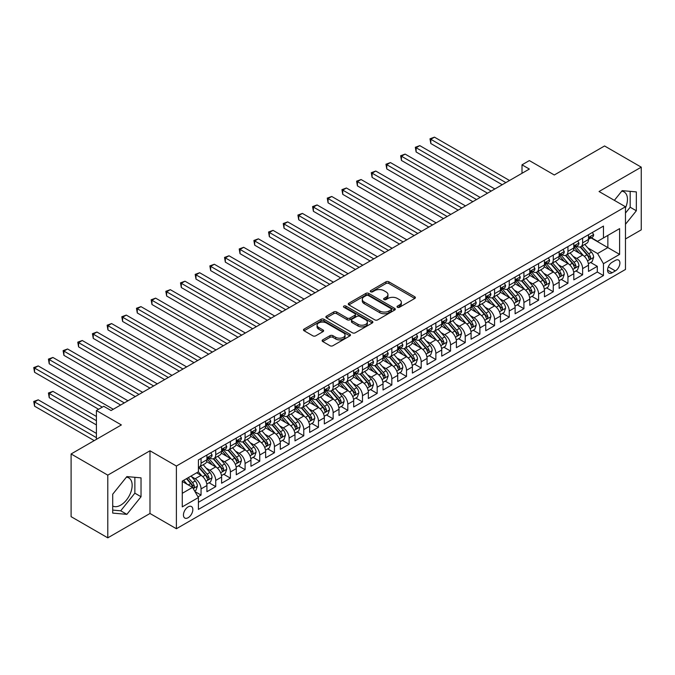 <?xml version="1.0" encoding="UTF-8"?>
<svg xmlns="http://www.w3.org/2000/svg" width="675" height="675" viewBox="0 0 675 675"><rect width="100%" height="100%" fill="white"/><g stroke="black" fill="none" stroke-linecap="round" stroke-linejoin="round"><path stroke-width="1.01" d="M397.457 307.277A1.426 0.827 0 0 0 399.473 307.277L414.779 298.443A2.033 1.173 0 0 0 415.37 297.608A2.033 1.173 0 0 0 414.779 296.772L388.851 281.804A2.033 1.173 0 0 0 385.965 281.804L370.659 290.638A1.426 0.827 0 0 0 370.246 291.22A1.426 0.827 0 0 0 370.659 291.802A1.426 0.827 0 0 0 372.676 291.802L374.659 290.663A6.522 3.763 0 0 1 383.881 290.663L386.041 291.912A6.522 3.763 0 0 1 387.948 294.57A6.522 3.763 0 0 1 386.041 297.236L384.058 298.375A1.426 0.827 0 0 0 383.636 298.957A1.426 0.827 0 0 0 384.058 299.54A1.426 0.827 0 0 0 386.075 299.54L388.058 298.401A6.522 3.763 0 0 1 397.271 298.401L399.431 299.641A6.522 3.763 0 0 1 401.347 302.307A6.522 3.763 0 0 1 399.431 304.965L397.457 306.113A1.426 0.827 0 0 0 397.035 306.695A1.426 0.827 0 0 0 397.457 307.277L397.457 306.113M112.708 505.997A16.192 9.349 120 0 0 120.707 505.136A16.192 9.349 120 0 0 131.279 490.868A16.192 9.349 120 0 0 128.798 477.9A16.192 9.349 120 0 0 126.411 477.166M188.139 517.717A6.64 3.831 120 0 0 192.476 511.869A6.64 3.831 120 0 0 191.455 506.545A6.64 3.831 120 0 0 188.139 506.874A6.64 3.831 120 0 0 183.803 512.73A6.64 3.831 120 0 0 184.815 518.046A6.64 3.831 120 0 0 188.139 517.717M621.709 191.202A16.192 9.349 -60 0 1 624.105 191.936A16.192 9.349 -60 0 1 625.472 207.925M322.726 339.854A2.033 1.173 0 0 0 322.135 340.689A2.033 1.173 0 0 0 322.726 341.516L329.999 345.718A2.033 1.173 0 0 0 332.885 345.718L349.878 335.905A2.033 1.173 0 0 0 350.477 335.078A2.033 1.173 0 0 0 349.878 334.243L323.949 319.275A2.033 1.173 0 0 0 321.072 319.275L304.071 329.088A2.033 1.173 0 0 0 303.48 329.915A2.033 1.173 0 0 0 304.071 330.75L312.863 335.821A2.033 1.173 0 0 0 315.74 335.821L323.013 331.619A2.033 1.173 0 0 0 323.612 330.792A2.033 1.173 0 0 0 323.013 329.957L318.659 327.442A5.451 3.147 0 0 1 317.064 325.215A5.451 3.147 0 0 1 320.423 322.312A5.451 3.147 0 0 1 326.363 322.996L343.432 332.851A5.451 3.147 0 0 1 345.035 335.078A5.451 3.147 0 0 1 341.668 337.981A5.451 3.147 0 0 1 335.728 337.298L332.885 335.661A2.033 1.173 0 0 0 329.999 335.661L322.726 339.854L322.726 341.516M625.472 238.958L641.25 229.854L641.25 167.155L604.564 145.969L554.293 174.985L529.352 160.582L522.011 164.818L529.352 169.054L111.088 410.535L103.756 406.299L96.415 410.535L96.415 439.341M107.789 475.141L107.789 537.84L149.985 513.481L149.985 450.782L107.789 475.141L71.103 453.963L121.365 424.938L96.415 410.535M149.985 450.782L176.394 466.037L625.472 206.761L625.472 269.46L176.394 528.736L176.394 466.037M641.25 167.155L599.054 191.514L625.472 206.761M374.802 319.857A2.033 1.173 0 0 0 377.688 319.857L394.681 310.044A2.033 1.173 0 0 0 395.28 309.209A2.033 1.173 0 0 0 394.681 308.374L368.752 293.406A2.033 1.173 0 0 0 365.875 293.406L348.874 303.218A2.033 1.173 0 0 0 348.275 304.054A2.033 1.173 0 0 0 348.874 304.881L374.802 319.857M344.469 307.581A1.426 0.827 0 0 1 345.921 307.783L372.254 322.988L355.286 332.783A2.033 1.173 0 0 1 352.401 332.783L326.472 317.815L326.472 316.153A2.033 1.173 0 0 0 325.873 316.988A2.033 1.173 0 0 0 326.472 317.815M326.472 316.153L333.745 311.951A2.033 1.173 0 0 1 336.631 311.951L347.144 318.026A2.033 1.173 0 0 0 350.03 318.026L354.848 315.242A2.033 1.173 0 0 0 355.447 314.407A2.033 1.173 0 0 0 354.848 313.58L343.904 307.252A1.426 0.827 0 0 1 343.482 306.669A1.426 0.827 0 0 1 344.368 305.91A1.426 0.827 0 0 1 345.921 306.087L372.279 321.308A2.033 1.173 0 0 1 372.878 322.144A2.033 1.173 0 0 1 372.279 322.971L372.279 321.308M107.789 537.84L71.103 516.662L71.103 453.963M198.011 496.851L201.049 495.096L194.965 491.577M191.498 476.618L195.185 478.744A8.303 4.792 60 0 1 201.049 488.911L206.921 485.519L206.921 491.704L215.73 486.624L209.047 482.768M206.17 468.146L209.857 470.273A8.303 4.792 60 0 1 215.73 480.44L221.602 477.048L221.602 483.233L230.403 478.153L223.729 474.297M220.852 459.667L224.53 461.801A8.303 4.792 60 0 1 230.403 471.968L236.275 468.577L236.275 474.761L245.084 469.682L238.402 465.826M235.524 451.195L239.212 453.322A8.303 4.792 60 0 1 245.084 463.489L250.948 460.105L250.948 466.29L259.757 461.202L253.074 457.346M250.197 442.724L253.884 444.85A8.303 4.792 60 0 1 259.757 455.017L265.629 451.634L265.629 457.819L274.43 452.731L267.756 448.875M264.878 434.253L268.557 436.379A8.303 4.792 60 0 1 274.43 446.546L280.302 443.154L280.302 449.339L289.111 444.26L282.428 440.404M279.551 425.782L283.238 427.908A8.303 4.792 60 0 1 289.111 438.075L294.975 434.683L294.975 440.868L303.784 435.788L297.101 431.933M294.224 417.302L297.911 419.437A8.303 4.792 60 0 1 303.784 429.604L309.656 426.212L309.656 432.397L318.457 427.317L311.782 423.461M308.905 408.831L312.584 410.957A8.303 4.792 60 0 1 318.457 421.124L324.329 417.741L324.329 423.925L333.138 418.837L326.455 414.982M323.578 400.359L327.265 402.486A8.303 4.792 60 0 1 333.138 412.653L339.002 409.269L339.002 415.454L347.811 410.366L341.128 406.51M338.251 391.888L341.938 394.014A8.303 4.792 60 0 1 347.811 404.182L353.683 400.79L353.683 406.974L362.483 401.895L355.809 398.039M352.932 383.417L356.611 385.543A8.303 4.792 60 0 1 362.483 395.71L368.356 392.318L368.356 398.503L377.165 393.424L370.482 389.568M367.605 374.937L371.292 377.072A8.303 4.792 60 0 1 377.165 387.239L383.029 383.847L383.029 390.032L391.837 384.952L385.163 381.097M382.278 366.466L385.965 368.592A8.303 4.792 60 0 1 391.837 378.759L397.71 375.376L397.71 381.561L406.51 376.473L399.836 372.617M396.959 357.995L400.646 360.121A8.303 4.792 60 0 1 406.51 370.288L412.383 366.905L412.383 373.089L421.192 368.002L414.509 364.146M411.632 349.523L415.319 351.65A8.303 4.792 60 0 1 421.192 361.817L427.056 358.425L427.056 364.61L435.864 359.53L429.19 355.674M426.305 341.052L429.992 343.178A8.303 4.792 60 0 1 435.864 353.346L441.737 349.954L441.737 356.138L450.537 351.059L443.863 347.203M440.986 332.573L444.673 334.707A8.303 4.792 60 0 1 450.537 344.874L456.41 341.483L456.41 347.667L465.218 342.588L458.536 338.732M455.659 324.101L459.346 326.227A8.303 4.792 60 0 1 465.218 336.395L471.083 333.011L471.083 339.196L479.891 334.108L473.217 330.252M470.34 315.63L474.019 317.756A8.303 4.792 60 0 1 479.891 327.923L485.764 324.54L485.764 330.725L494.564 325.637L487.89 321.781M485.013 307.159L488.7 309.285A8.303 4.792 60 0 1 494.564 319.452L500.437 316.06L500.437 322.245L509.245 317.166L502.563 313.31M499.686 298.688L503.373 300.814A8.303 4.792 60 0 1 509.245 310.981L515.109 307.589L515.109 313.774L523.918 308.694L517.244 304.838M514.367 290.208L518.046 292.343A8.303 4.792 60 0 1 523.918 302.51L529.791 299.118L529.791 305.302L538.591 300.223L531.917 296.367M529.04 281.737L532.727 283.863A8.303 4.792 60 0 1 538.591 294.03L544.463 290.647L544.463 296.831L553.272 291.743L546.59 287.887M543.712 273.265L547.4 275.392A8.303 4.792 60 0 1 553.272 285.559L559.136 282.175L559.136 288.36L567.945 283.272L561.271 279.416M558.394 264.794L562.072 266.92A8.303 4.792 60 0 1 567.945 277.087L573.817 273.696L573.817 279.88L582.618 274.801L582.618 268.616A8.303 4.792 -120 0 0 576.754 258.449L573.067 256.323M575.944 270.945L582.618 274.801M206.921 485.519A8.303 4.792 -120 0 0 201.049 475.352L196.653 472.812M221.602 477.048A8.303 4.792 -120 0 0 215.73 466.881L206.651 461.641M236.275 468.577A8.303 4.792 -120 0 0 230.403 458.409L221.332 453.17M250.948 460.105A8.303 4.792 -120 0 0 245.084 449.938L236.005 444.698M265.629 451.634A8.303 4.792 -120 0 0 259.757 441.467L250.678 436.219M280.302 443.154A8.303 4.792 -120 0 0 274.43 432.987L265.359 427.748M294.975 434.683A8.303 4.792 -120 0 0 289.111 424.516L280.032 419.276M309.656 426.212A8.303 4.792 -120 0 0 303.784 416.045L294.705 410.805M324.329 417.741A8.303 4.792 -120 0 0 318.457 407.573L309.386 402.334M339.002 409.269A8.303 4.792 -120 0 0 333.138 399.102L324.059 393.863M353.683 400.79A8.303 4.792 -120 0 0 347.811 390.623L338.732 385.383M368.356 392.318A8.303 4.792 -120 0 0 362.483 382.151L353.413 376.912M383.029 383.847A8.303 4.792 -120 0 0 377.165 373.68L368.086 368.44M397.71 375.376A8.303 4.792 -120 0 0 391.837 365.209L382.759 359.969M412.383 366.905A8.303 4.792 -120 0 0 406.51 356.738L397.44 351.498M427.056 358.425A8.303 4.792 -120 0 0 421.192 348.258L412.113 343.018M441.737 349.954A8.303 4.792 -120 0 0 435.864 339.787L426.786 334.547M456.41 341.483A8.303 4.792 -120 0 0 450.537 331.315L441.467 326.076M471.083 333.011A8.303 4.792 -120 0 0 465.218 322.844L456.14 317.604M485.764 324.54A8.303 4.792 -120 0 0 479.891 314.373L470.812 309.133M500.437 316.06A8.303 4.792 -120 0 0 494.564 305.893L485.494 300.653M515.109 307.589A8.303 4.792 -120 0 0 509.245 297.422L500.167 292.182M529.791 299.118A8.303 4.792 -120 0 0 523.918 288.951L514.839 283.711M544.463 290.647A8.303 4.792 -120 0 0 538.591 280.479L529.521 275.24M559.136 282.175A8.303 4.792 -120 0 0 553.272 272.008L544.193 266.768M573.817 273.696A8.303 4.792 -120 0 0 567.945 263.528L558.866 258.289M615.347 260.398L612.115 262.263A6.438 3.713 120 0 0 607.913 267.933A6.438 3.713 120 0 0 608.901 273.088A6.438 3.713 120 0 0 612.115 272.767L615.347 270.903A6.438 3.713 120 0 0 619.549 265.233A6.438 3.713 120 0 0 618.562 260.077A6.438 3.713 120 0 0 615.347 260.398M182.267 493.315L192.544 487.384L198.408 497.551L198.408 509.414L603.458 275.56L603.458 263.697L597.586 253.53L587.739 247.843M198.408 497.551L182.267 506.874L182.267 481.115L198.408 471.8L198.408 459.937L603.458 226.083L603.458 237.946L619.599 228.622L619.599 254.382L603.458 263.697M209.782 458.021L209.857 458.072A8.303 4.792 60 0 0 214.009 458.477L219.881 455.093A8.303 4.792 -120 0 0 221.602 451.288L221.602 446.546M224.454 449.55L224.53 449.601A8.303 4.792 60 0 0 228.682 450.006L234.554 446.622A8.303 4.792 -120 0 0 236.275 442.817L236.275 438.075M239.136 441.079L239.212 441.121A8.303 4.792 60 0 0 243.363 441.534L249.227 438.142A8.303 4.792 -120 0 0 250.948 434.346L250.948 429.604M253.808 432.608L253.884 432.65A8.303 4.792 60 0 0 258.036 433.063L263.908 429.671A8.303 4.792 -120 0 0 265.629 425.874L265.629 421.124M268.481 424.136L268.557 424.178A8.303 4.792 60 0 0 272.708 424.592L278.581 421.2A8.303 4.792 -120 0 0 280.302 417.403L280.302 412.653M283.163 415.657L283.238 415.707A8.303 4.792 60 0 0 287.39 416.112L293.254 412.729A8.303 4.792 -120 0 0 294.975 408.923L294.975 404.182M297.835 407.185L297.911 407.236A8.303 4.792 60 0 0 302.062 407.641L307.935 404.257A8.303 4.792 -120 0 0 309.656 400.452L309.656 395.71M312.508 398.714L312.584 398.756A8.303 4.792 60 0 0 316.735 399.17L322.608 395.778A8.303 4.792 -120 0 0 324.329 391.981L324.329 387.239M327.189 390.243L327.265 390.285A8.303 4.792 60 0 0 331.417 390.698L337.289 387.307A8.303 4.792 -120 0 0 339.002 383.51L339.002 378.759M341.862 381.772L341.938 381.814A8.303 4.792 60 0 0 346.089 382.227L351.962 378.835A8.303 4.792 -120 0 0 353.683 375.038L353.683 370.288M356.535 373.292L356.611 373.343A8.303 4.792 60 0 0 360.762 373.748L366.635 370.364A8.303 4.792 -120 0 0 368.356 366.559L368.356 361.817M371.216 364.821L371.292 364.871A8.303 4.792 60 0 0 375.443 365.276L381.316 361.893A8.303 4.792 -120 0 0 383.029 358.087L383.029 353.346M385.889 356.349L385.965 356.392A8.303 4.792 60 0 0 390.116 356.805L395.989 353.413A8.303 4.792 -120 0 0 397.71 349.616L397.71 344.874M400.562 347.878L400.646 347.92A8.303 4.792 60 0 0 404.789 348.334L410.662 344.942A8.303 4.792 -120 0 0 412.383 341.145L412.383 336.395M415.243 339.407L415.319 339.449A8.303 4.792 60 0 0 419.47 339.863L425.343 336.471A8.303 4.792 -120 0 0 427.056 332.674L427.056 327.923M429.916 330.927L429.992 330.978A8.303 4.792 60 0 0 434.143 331.383L440.016 327.999A8.303 4.792 -120 0 0 441.737 324.194L441.737 319.452M444.589 322.456L444.673 322.507A8.303 4.792 60 0 0 448.816 322.912L454.688 319.528A8.303 4.792 -120 0 0 456.41 315.723L456.41 310.981M459.27 313.985L459.346 314.027A8.303 4.792 60 0 0 463.497 314.44L469.37 311.048A8.303 4.792 -120 0 0 471.083 307.252L471.083 302.51M473.943 305.513L474.019 305.556A8.303 4.792 60 0 0 478.17 305.969L484.042 302.577A8.303 4.792 -120 0 0 485.764 298.78L485.764 294.03M488.616 297.042L488.7 297.084A8.303 4.792 60 0 0 492.851 297.498L498.715 294.106A8.303 4.792 -120 0 0 500.437 290.309L500.437 285.559M503.297 288.562L503.373 288.613A8.303 4.792 60 0 0 507.524 289.018L513.397 285.635A8.303 4.792 -120 0 0 515.109 281.829L515.109 277.087M517.97 280.091L518.046 280.142A8.303 4.792 60 0 0 522.197 280.547L528.069 277.163A8.303 4.792 -120 0 0 529.791 273.358L529.791 268.616M532.642 271.62L532.727 271.662A8.303 4.792 60 0 0 536.878 272.076L542.742 268.684A8.303 4.792 -120 0 0 544.463 264.887L544.463 260.145M547.324 263.149L547.4 263.191A8.303 4.792 60 0 0 551.551 263.604L557.423 260.212A8.303 4.792 -120 0 0 559.136 256.416L559.136 251.665M561.997 254.677L562.072 254.72A8.303 4.792 60 0 0 566.224 255.133L572.096 251.741A8.303 4.792 -120 0 0 573.817 247.944L573.817 243.194M198.408 502.301L597.299 272.008L597.299 266.33L588.49 271.409L588.49 265.224A8.303 4.792 -120 0 0 582.618 255.057L573.548 249.817M576.669 246.198L576.754 246.248A8.303 4.792 -120 0 0 580.905 246.653A8.303 4.792 -120 0 0 582.618 242.857L582.618 238.115M580.905 246.653L586.769 243.27A8.303 4.792 -120 0 0 588.49 239.465L588.49 234.723M201.049 458.409L201.049 463.151A8.303 4.792 60 0 1 199.336 466.957A8.303 4.792 60 0 1 198.408 467.286M199.336 466.957L205.2 463.565A8.303 4.792 -120 0 0 206.921 459.768L206.921 455.017M215.73 449.938L215.73 454.68A8.303 4.792 60 0 1 214.009 458.477M230.403 441.458L230.403 446.209A8.303 4.792 60 0 1 228.682 450.006M245.084 432.987L245.084 437.737A8.303 4.792 60 0 1 243.363 441.534M259.757 424.516L259.757 429.258A8.303 4.792 60 0 1 258.036 433.063M274.43 416.045L274.43 420.787A8.303 4.792 60 0 1 272.708 424.592M289.111 407.573L289.111 412.315A8.303 4.792 60 0 1 287.39 416.112M303.784 399.094L303.784 403.844A8.303 4.792 60 0 1 302.062 407.641M318.457 390.623L318.457 395.373A8.303 4.792 60 0 1 316.735 399.17M333.138 382.151L333.138 386.893A8.303 4.792 60 0 1 331.417 390.698M347.811 373.68L347.811 378.422A8.303 4.792 60 0 1 346.089 382.227M362.483 365.209L362.483 369.951A8.303 4.792 60 0 1 360.762 373.748M377.165 356.729L377.165 361.479A8.303 4.792 60 0 1 375.443 365.276M391.837 348.258L391.837 353.008A8.303 4.792 60 0 1 390.116 356.805M406.51 339.787L406.51 344.528A8.303 4.792 60 0 1 404.789 348.334M421.192 331.315L421.192 336.057A8.303 4.792 60 0 1 419.47 339.863M435.864 322.844L435.864 327.586A8.303 4.792 60 0 1 434.143 331.383M450.537 314.364L450.537 319.115A8.303 4.792 60 0 1 448.816 322.912M465.218 305.893L465.218 310.643A8.303 4.792 60 0 1 463.497 314.44M479.891 297.422L479.891 302.164A8.303 4.792 60 0 1 478.17 305.969M494.564 288.951L494.564 293.692A8.303 4.792 60 0 1 492.851 297.498M509.245 280.479L509.245 285.221A8.303 4.792 60 0 1 507.524 289.018M523.918 272L523.918 276.75A8.303 4.792 60 0 1 522.197 280.547M538.591 263.528L538.591 268.279A8.303 4.792 60 0 1 536.878 272.076M553.272 255.057L553.272 259.799A8.303 4.792 60 0 1 551.551 263.604M567.945 246.586L567.945 251.328A8.303 4.792 60 0 1 566.224 255.133M567.945 277.087L567.945 283.272M553.272 285.559L553.272 291.743M538.591 294.03L538.591 300.223M523.918 302.51L523.918 308.694M509.245 310.981L509.245 317.166M494.564 319.452L494.564 325.637M479.891 327.923L479.891 334.108M465.218 336.395L465.218 342.588M450.537 344.874L450.537 351.059M435.864 353.346L435.864 359.53M421.192 361.817L421.192 368.002M406.51 370.288L406.51 376.473M391.837 378.759L391.837 384.952M377.165 387.239L377.165 393.424M362.483 395.71L362.483 401.895M347.811 404.182L347.811 410.366M333.138 412.653L333.138 418.837M318.457 421.124L318.457 427.317M303.784 429.604L303.784 435.788M289.111 438.075L289.111 444.26M274.43 446.546L274.43 452.731M259.757 455.017L259.757 461.202M245.084 463.489L245.084 469.682M230.403 471.968L230.403 478.153M215.73 480.44L215.73 486.624M201.049 488.911L201.049 495.096M192.544 487.384L182.267 481.452M597.586 253.53L607.863 247.598L607.863 235.398L619.599 228.622M591.055 237.895L619.599 254.382M591.351 237.727L597.586 241.329L603.458 237.946M149.985 513.481L176.394 528.736M522.011 164.818L522.011 173.298M590.617 262.474L597.299 266.33M597.299 272.008L603.458 275.56M625.472 224.294L636.331 210.777L636.331 191.903L622.173 190.637L614.36 200.348M112.708 513.093L126.866 514.358L141.033 496.741L141.033 477.858L126.866 476.592L112.708 494.21L112.708 513.093M625.472 213.064L630.172 207.225L630.172 191.346M630.172 207.225L636.331 210.777M112.708 510.089L120.707 510.798L134.865 493.18L134.865 477.309M134.865 493.18L141.033 496.741M120.707 510.798L126.866 514.358M398.022 307.479L399.431 306.661A6.522 3.763 0 0 0 401.347 304.003L401.347 302.307M387.948 294.57L387.948 296.266A6.522 3.763 0 0 1 386.041 298.924L384.632 299.742M414.754 298.451L388.851 283.5A2.033 1.173 0 0 0 385.965 283.5L371.233 292.005M394.681 308.374L394.681 310.044L368.752 295.102A2.033 1.173 0 0 0 365.875 295.102L348.899 304.898L348.874 303.218M391.078 309.791A1.426 0.827 0 0 0 391.5 309.209A1.426 0.827 0 0 0 391.078 308.627L368.322 295.49A1.426 0.827 0 0 0 366.306 295.49L364.213 296.696A6.522 3.763 0 0 0 362.306 299.354A6.522 3.763 0 0 0 364.213 302.012L379.772 310.998A6.522 3.763 0 0 0 388.994 310.998L391.078 309.791L391.078 311.487A1.426 0.827 0 0 0 391.5 310.905L391.5 309.209M362.306 299.354L362.306 301.05A6.522 3.763 0 0 0 364.213 303.708L364.213 302.012M391.078 311.487L388.994 312.694A6.522 3.763 0 0 1 379.772 312.694L364.213 303.708M326.498 317.832L333.745 313.647L333.745 311.951M355.447 314.407L355.447 316.102A2.033 1.173 0 0 1 354.848 316.938L350.03 319.722A2.033 1.173 0 0 1 347.144 319.722L336.631 313.647A2.033 1.173 0 0 0 333.745 313.647M358.054 324.329A5.451 3.147 0 0 0 363.994 325.004A5.451 3.147 0 0 0 367.36 322.102A5.451 3.147 0 0 0 365.766 319.874L359.75 316.406A2.033 1.173 0 0 0 356.864 316.406L352.046 319.191A2.033 1.173 0 0 0 351.447 320.017A2.033 1.173 0 0 0 352.046 320.853L358.054 324.329L358.054 326.017A5.451 3.147 0 0 0 363.994 326.7A5.451 3.147 0 0 0 367.36 323.798L367.36 322.102M351.447 320.017L351.447 321.713A2.033 1.173 0 0 0 352.046 322.549L352.046 320.853M358.054 326.017L352.046 322.549M345.035 335.078L345.035 336.766A5.451 3.147 0 0 1 341.668 339.677A5.451 3.147 0 0 1 335.728 338.993L332.885 337.348A2.033 1.173 0 0 0 329.999 337.348L322.751 341.533M317.064 325.215L317.064 326.911A5.451 3.147 0 0 0 318.659 329.138L318.659 327.442M322.988 331.636L318.659 329.138M349.852 335.922L323.949 320.971A2.033 1.173 0 0 0 321.072 320.971L304.104 330.767L304.071 329.088M588.364 263.773L592.161 261.579L593.629 257.344A5.501 3.172 -120 0 0 591.486 252.18L584.778 244.418M583.436 255.597L575.775 246.721M579.074 253.015L574.627 247.86A13.179 7.611 -120 0 0 574.222 247.404M430.802 177.407L472.846 201.682L401.448 160.456L401.448 156.22L405.118 154.102L480.187 197.446M580.154 246.957L586.938 254.812A5.501 3.172 60 0 1 588.895 258.601C589.722 259.706 590.313 259.36 590.659 257.58A5.501 3.172 -120 0 0 588.693 253.792L581.993 246.029M580.551 246.831L587.841 255.268A2.801 1.62 60 0 1 588.549 256.365L590.659 257.58M588.895 258.601L589.3 259.251M592.38 232.478L593.629 234.638A5.501 3.172 60 0 1 592.49 237.068L589.697 238.68A5.501 3.172 -120 0 0 590.659 237.414L590.541 236.925M505.87 182.613L430.802 139.278L434.472 137.16L509.532 180.495M588.676 238.942L588.693 238.942A5.501 3.172 -120 0 0 589.697 238.68M589.95 237.001L590.659 237.414C590.313 236.587 589.722 236.925 588.895 238.435A5.501 3.172 60 0 1 588.49 239.212M502.2 184.731L430.802 143.513L430.802 139.278L429.992 138.805L434.472 137.16M430.802 143.513L429.992 138.805M573.691 272.244L577.488 270.059L578.947 265.815A5.501 3.172 -120 0 0 576.813 260.651L570.105 252.889M568.763 264.068L561.094 255.192M564.401 261.487L559.955 256.331A13.179 7.611 -120 0 0 559.541 255.876M416.129 185.878L458.173 210.153L386.775 168.927L386.775 164.692L390.445 162.574L465.505 205.917M565.481 255.428L572.257 263.284A5.501 3.172 60 0 1 574.222 267.072C575.049 268.177 575.632 267.84 575.986 266.051A5.501 3.172 -120 0 0 574.02 262.263L567.312 254.5M565.878 255.302L573.168 263.739A2.801 1.62 60 0 1 573.868 264.836L575.986 266.051M574.222 267.072L574.619 267.722M559.018 280.716L562.807 278.53L564.275 274.295A5.501 3.172 -120 0 0 562.132 269.131L555.432 261.36M554.082 272.54L546.421 263.672M549.72 269.958L545.273 264.811A13.179 7.611 -120 0 0 544.868 264.347M401.448 194.349L443.492 218.624L372.094 177.407L372.094 173.171L375.764 171.045L450.833 214.388M550.8 263.9L557.584 271.755A5.501 3.172 60 0 1 559.541 275.543C560.368 276.649 560.959 276.311 561.305 274.523A5.501 3.172 -120 0 0 559.347 270.734L552.639 262.972M551.205 263.773L558.487 272.211A2.801 1.62 60 0 1 559.195 273.308L561.305 274.523M559.541 275.543L559.946 276.193M544.337 289.187L548.134 287.002L549.602 282.766A5.501 3.172 -120 0 0 547.459 277.602L540.751 269.84M539.409 281.011L531.748 272.143M535.047 278.429L530.601 273.282A13.179 7.611 -120 0 0 530.196 272.818M386.775 202.821L428.819 227.095L357.421 185.878L357.421 181.643L361.091 179.525L436.16 222.86M536.127 272.371L542.911 280.226A5.501 3.172 60 0 1 544.868 284.015C545.695 285.12 546.286 284.782 546.632 283.002A5.501 3.172 -120 0 0 544.666 279.214L537.967 271.443M536.524 272.244L543.814 280.682A2.801 1.62 60 0 1 544.523 281.779L546.632 283.002M544.868 284.015L545.273 284.664M529.664 297.667L533.461 295.473L534.921 291.237A5.501 3.172 -120 0 0 532.786 286.073L526.078 278.311M524.737 289.491L517.067 280.614M520.374 286.9L515.928 281.753A13.179 7.611 -120 0 0 515.514 281.298M372.094 211.292L414.146 235.567L342.748 194.349L342.748 190.114L346.418 187.996L421.478 231.331M521.454 280.851L528.23 288.698A5.501 3.172 60 0 1 530.196 292.486C531.023 293.591 531.605 293.254 531.951 291.473A5.501 3.172 -120 0 0 529.993 287.685L523.285 279.923M521.851 280.716L529.141 289.153A2.801 1.62 60 0 1 529.841 290.25L531.951 291.473M530.196 292.486L530.592 293.144M577.707 240.95L578.947 243.11A5.501 3.172 60 0 1 577.808 245.548L575.024 247.151A5.501 3.172 -120 0 0 575.986 245.886L575.868 245.396M491.189 191.084L416.129 147.749L419.791 145.631L494.859 188.966M573.995 247.413L574.02 247.413A5.501 3.172 -120 0 0 575.024 247.151M575.269 245.481L575.986 245.886C575.64 245.059 575.049 245.396 574.222 246.907A5.501 3.172 60 0 1 573.817 247.683M487.519 193.202L416.129 151.985L416.129 147.749L415.319 147.285L419.791 145.631M416.129 151.985L415.319 147.285M563.026 249.421L564.275 251.581A5.501 3.172 60 0 1 563.136 254.019L560.351 255.631A5.501 3.172 -120 0 0 561.305 254.357L561.187 253.876M476.516 199.564L400.646 155.756L405.118 154.102M559.322 255.884L559.347 255.884A5.501 3.172 -120 0 0 560.351 255.631M560.596 253.952L561.305 254.357C560.959 253.53 560.377 253.868 559.541 255.378A5.501 3.172 60 0 1 559.136 256.163M401.448 160.456L400.646 155.756M548.353 257.901L549.602 260.061A5.501 3.172 60 0 1 548.463 262.491L545.67 264.102A5.501 3.172 -120 0 0 546.632 262.837L546.514 262.347M461.843 208.035L385.965 164.227L390.445 162.574M544.649 264.355L544.666 264.355A5.501 3.172 -120 0 0 545.67 264.102M545.923 262.423L546.632 262.837C546.286 262.001 545.695 262.347 544.868 263.849A5.501 3.172 60 0 1 544.463 264.634M386.775 168.927L385.965 164.227M533.68 266.372L534.921 268.532A5.501 3.172 60 0 1 533.782 270.962L530.997 272.573A5.501 3.172 -120 0 0 531.951 271.308L531.841 270.818M447.162 216.506L371.292 172.699L375.764 171.045M529.968 272.827L529.993 272.827A5.501 3.172 -120 0 0 530.997 272.573M531.242 270.894L531.951 271.308C531.605 270.481 531.023 270.818 530.196 272.32A5.501 3.172 60 0 1 529.791 273.105M372.094 177.407L371.292 172.699M514.991 306.138L518.78 303.944L520.248 299.708A5.501 3.172 -120 0 0 518.105 294.545L511.405 286.782M510.055 297.962L502.394 289.086M505.693 295.38L501.247 290.225A13.179 7.611 -120 0 0 500.842 289.769M357.421 219.772L399.465 244.046L328.067 202.821L328.067 198.585L331.737 196.467L406.806 239.811M506.773 289.322L513.557 297.169A5.501 3.172 60 0 1 515.514 300.966C516.341 302.071 516.932 301.725 517.278 299.945A5.501 3.172 -120 0 0 515.32 296.156L508.612 288.394M507.17 289.195L514.46 297.633A2.801 1.62 60 0 1 515.168 298.73L517.278 299.945M515.514 300.966L515.919 301.615M518.999 274.843L520.248 277.003A5.501 3.172 60 0 1 519.109 279.433L516.324 281.045A5.501 3.172 -120 0 0 517.278 279.779L517.16 279.29M432.489 224.977L356.611 181.17L361.091 179.525M515.295 281.306L515.32 281.306A5.501 3.172 -120 0 0 516.324 281.045M516.569 279.366L517.278 279.779C516.932 278.952 516.35 279.29 515.514 280.8A5.501 3.172 60 0 1 515.109 281.576M357.421 185.878L356.611 181.17M500.31 314.609L504.107 312.424L505.575 308.18A5.501 3.172 -120 0 0 503.432 303.016L496.724 295.253M495.382 306.433L487.721 297.557M491.02 303.851L486.574 298.696A13.179 7.611 -120 0 0 486.169 298.24M342.748 228.243L384.792 252.517L313.394 211.292L313.394 207.056L317.064 204.938L392.133 248.282M492.1 297.793L498.884 305.648A5.501 3.172 60 0 1 500.842 309.437C501.668 310.542 502.259 310.205 502.605 308.416A5.501 3.172 -120 0 0 500.639 304.627L493.94 296.865M492.497 297.667L499.787 306.104A2.801 1.62 60 0 1 500.496 307.201L502.605 308.416M500.842 309.437L501.247 310.087M504.326 283.314L505.575 285.474A5.501 3.172 60 0 1 504.436 287.913L501.643 289.516A5.501 3.172 -120 0 0 502.605 288.25L502.487 287.761M417.817 233.449L341.938 189.65L346.418 187.996M500.622 289.777L500.639 289.777A5.501 3.172 -120 0 0 501.643 289.516M501.896 287.845L502.605 288.25C502.259 287.423 501.668 287.761 500.842 289.271A5.501 3.172 60 0 1 500.437 290.048M342.748 194.349L341.938 189.65M485.637 323.08L489.434 320.895L490.894 316.659A5.501 3.172 -120 0 0 488.759 311.496L482.051 303.725M480.71 314.904L473.04 306.037M476.347 312.323L471.901 307.176A13.179 7.611 -120 0 0 471.487 306.712M328.067 236.714L370.119 260.989L298.721 219.772L298.721 215.536L302.392 213.41L377.452 256.753M477.428 306.264L484.203 314.12A5.501 3.172 60 0 1 486.169 317.908C486.996 319.013 487.578 318.676 487.924 316.887A5.501 3.172 -120 0 0 485.966 313.099L479.258 305.336M477.824 306.138L485.114 314.575A2.801 1.62 60 0 1 485.814 315.672L487.924 316.887M486.169 317.908L486.565 318.558M489.653 291.786L490.894 293.946A5.501 3.172 60 0 1 489.755 296.384L486.97 297.996A5.501 3.172 -120 0 0 487.924 296.722L487.814 296.241M403.135 241.928L327.265 198.121L331.737 196.467M485.941 298.249L485.966 298.249A5.501 3.172 -120 0 0 486.97 297.996M487.215 296.317L487.924 296.722C487.578 295.895 486.996 296.232 486.169 297.743A5.501 3.172 60 0 1 485.764 298.527M328.067 202.821L327.265 198.121M470.964 331.552L474.753 329.366L476.221 325.131A5.501 3.172 -120 0 0 474.078 319.967L467.378 312.204M466.028 323.376L458.367 314.508M461.666 320.794L457.22 315.647A13.179 7.611 -120 0 0 456.815 315.183M313.394 245.185L355.438 269.46L284.04 228.243L284.04 224.007L287.71 221.889L362.779 265.224M462.746 314.736L469.53 322.591A5.501 3.172 60 0 1 471.487 326.379C472.314 327.485 472.905 327.147 473.251 325.367A5.501 3.172 -120 0 0 471.293 321.578L464.586 313.808M463.143 314.609L470.433 323.047A2.801 1.62 60 0 1 471.142 324.143L473.251 325.367M471.487 326.379L471.892 327.029M474.972 300.257L476.221 302.425A5.501 3.172 60 0 1 475.082 304.855L472.298 306.467A5.501 3.172 -120 0 0 473.251 305.201L473.133 304.712M388.462 250.4L312.584 206.592L317.064 204.938M471.268 306.72L471.293 306.72A5.501 3.172 -120 0 0 472.298 306.467M472.542 304.788L473.251 305.201C472.905 304.366 472.323 304.712 471.487 306.214A5.501 3.172 60 0 1 471.083 306.998M313.394 211.292L312.584 206.592M456.283 340.031L460.08 337.837L461.548 333.602A5.501 3.172 -120 0 0 459.405 328.438L452.697 320.676M451.356 331.855L443.694 322.979M446.993 329.265L442.547 324.118A13.179 7.611 -120 0 0 442.133 323.663M298.721 253.657L340.765 277.931L269.367 236.714L269.367 232.478L273.038 230.361L348.106 273.696M448.073 323.215L454.857 331.062A5.501 3.172 60 0 1 456.815 334.851C457.642 335.956 458.232 335.618 458.578 333.838A5.501 3.172 -120 0 0 456.612 330.05L449.913 322.287M448.47 323.08L455.76 331.518A2.801 1.62 60 0 1 456.469 332.615L458.578 333.838M456.815 334.851L457.211 335.509M460.299 308.737L461.548 310.897A5.501 3.172 60 0 1 460.409 313.327L457.616 314.938A5.501 3.172 -120 0 0 458.578 313.673L458.46 313.183M373.79 258.871L297.911 215.063L302.392 213.41M456.595 315.191L456.612 315.191A5.501 3.172 -120 0 0 457.616 314.938M457.869 313.259L458.578 313.673C458.232 312.846 457.642 313.183 456.815 314.685A5.501 3.172 60 0 1 456.41 315.47M298.721 219.772L297.911 215.063M441.61 348.502L445.407 346.309L446.867 342.073A5.501 3.172 -120 0 0 444.732 336.909L438.024 329.147M436.683 340.327L429.013 331.45M432.321 337.745L427.874 332.589A13.179 7.611 -120 0 0 427.461 332.134M284.04 262.136L326.093 286.411L254.694 245.185L254.694 240.95L258.365 238.832L333.425 282.175M433.401 331.687L440.176 339.533A5.501 3.172 60 0 1 442.142 343.33C442.969 344.436 443.551 344.09 443.897 342.309A5.501 3.172 -120 0 0 441.939 338.521L435.232 330.758M433.797 331.56L441.079 339.998A2.801 1.62 60 0 1 441.788 341.094L443.897 342.309M442.142 343.33L442.538 343.98M445.627 317.208L446.867 319.368A5.501 3.172 60 0 1 445.728 321.798L442.943 323.409A5.501 3.172 -120 0 0 443.897 322.144L443.787 321.654M359.108 267.342L283.238 223.535L287.71 221.889M441.914 323.671L441.939 323.671A5.501 3.172 -120 0 0 442.943 323.409M443.188 321.73L443.897 322.144C443.551 321.317 442.969 321.654 442.142 323.165A5.501 3.172 60 0 1 441.737 323.941M284.04 228.243L283.238 223.535M426.938 356.974L430.726 354.788L432.194 350.544A5.501 3.172 -120 0 0 430.051 345.381L423.343 337.618M422.002 348.798L414.34 339.922M417.639 346.216L413.193 341.061A13.179 7.611 -120 0 0 412.788 340.605M269.367 270.608L311.411 294.882L240.013 253.657L240.013 249.421L243.683 247.303L318.752 290.647M418.719 340.158L425.503 348.013A5.501 3.172 60 0 1 427.461 351.802C428.288 352.907 428.878 352.569 429.224 350.781A5.501 3.172 -120 0 0 427.267 346.992L420.559 339.23M419.116 340.031L426.406 348.469A2.801 1.62 60 0 1 427.115 349.566L429.224 350.781M427.461 351.802L427.866 352.451M430.945 325.679L432.194 327.839A5.501 3.172 60 0 1 431.055 330.277L428.271 331.881A5.501 3.172 -120 0 0 429.224 330.615L429.106 330.126M344.436 275.813L268.557 232.014L273.038 230.361M427.241 332.142L427.267 332.142A5.501 3.172 -120 0 0 428.271 331.881M428.515 330.21L429.224 330.615C428.878 329.788 428.296 330.126 427.461 331.636A5.501 3.172 60 0 1 427.056 332.412M269.367 236.714L268.557 232.014M412.256 365.445L416.053 363.26L417.521 359.024A5.501 3.172 -120 0 0 415.378 353.86L408.67 346.089M407.329 357.269L399.668 348.401M402.967 354.687L398.52 349.54A13.179 7.611 -120 0 0 398.107 349.076M254.694 279.079L296.738 303.353L225.34 262.136L225.34 257.901L229.011 255.774L304.079 299.118M404.047 348.629L410.83 356.484A5.501 3.172 60 0 1 412.788 360.273C413.615 361.378 414.205 361.041 414.551 359.252A5.501 3.172 -120 0 0 412.585 355.463L405.886 347.701M404.443 348.502L411.733 356.94A2.801 1.62 60 0 1 412.433 358.037L414.551 359.252M412.788 360.273L413.184 360.923M416.273 334.15L417.521 336.31A5.501 3.172 60 0 1 416.382 338.749L413.589 340.36A5.501 3.172 -120 0 0 414.551 339.086L414.433 338.605M329.754 284.293L253.884 240.486L258.365 238.832M412.568 340.613L412.585 340.613A5.501 3.172 -120 0 0 413.589 340.36M413.843 338.681L414.551 339.086C414.205 338.259 413.615 338.597 412.788 340.107A5.501 3.172 60 0 1 412.383 340.892M254.694 245.185L253.884 240.486M397.583 373.916L401.372 371.731L402.84 367.495A5.501 3.172 -120 0 0 400.705 362.332L393.998 354.569M392.656 365.74L384.986 356.873M388.294 363.158L383.847 358.012A13.179 7.611 -120 0 0 383.434 357.548M240.013 287.55L282.066 311.825L210.668 270.608L210.668 266.372L214.338 264.254L289.398 307.589M389.365 357.1L396.149 364.956A5.501 3.172 60 0 1 398.115 368.744C398.942 369.849 399.524 369.512 399.87 367.732A5.501 3.172 -120 0 0 397.913 363.943L391.205 356.172M389.77 356.974L397.052 365.411A2.801 1.62 60 0 1 397.761 366.508L399.87 367.732M398.115 368.744L398.512 369.394M382.911 382.396L386.699 380.202L388.167 375.967A5.501 3.172 -120 0 0 386.024 370.803L379.316 363.04M377.975 374.22L370.313 365.344M373.613 371.63L369.166 366.483A13.179 7.611 -120 0 0 368.761 366.027M225.34 296.021L267.384 320.296L195.986 279.079L195.986 274.843L199.657 272.725L274.725 316.06M374.692 365.58L381.476 373.427A5.501 3.172 60 0 1 383.434 377.215C384.261 378.321 384.851 377.983 385.197 376.203A5.501 3.172 -120 0 0 383.24 372.414L376.532 364.652M375.089 365.445L382.379 373.882A2.801 1.62 60 0 1 383.088 374.979L385.197 376.203M383.434 377.215L383.839 377.873M368.229 390.867L372.026 388.673L373.494 384.438A5.501 3.172 -120 0 0 371.351 379.274L364.643 371.512M363.302 382.691L355.641 373.815M358.94 380.109L354.493 374.954A13.179 7.611 -120 0 0 354.08 374.498M210.668 304.501L252.712 328.776L181.313 287.55L181.313 283.314L184.984 281.197L260.052 324.54M360.02 374.051L366.803 381.898A5.501 3.172 60 0 1 368.761 385.695C369.588 386.8 370.178 386.454 370.524 384.674A5.501 3.172 -120 0 0 368.558 380.886L361.859 373.123M360.416 373.925L367.706 382.362A2.801 1.62 60 0 1 368.407 383.459L370.524 384.674M368.761 385.695L369.157 386.345M353.557 399.338L357.345 397.153L358.813 392.909A5.501 3.172 -120 0 0 356.67 387.745L349.971 379.983M348.629 391.163L340.959 382.286M344.267 388.581L339.82 383.425A13.179 7.611 -120 0 0 339.407 382.97M195.986 312.972L238.039 337.247L166.641 296.021L166.641 291.786L170.311 289.668L245.371 333.011M345.338 382.523L352.122 390.378A5.501 3.172 60 0 1 354.088 394.166C354.915 395.272 355.497 394.934 355.843 393.145A5.501 3.172 -120 0 0 353.886 389.357L347.178 381.594M345.743 382.396L353.025 390.833A2.801 1.62 60 0 1 353.734 391.93L355.843 393.145M354.088 394.166L354.485 394.816M338.884 407.81L342.672 405.624L344.14 401.389A5.501 3.172 -120 0 0 341.997 396.225L335.289 388.454M333.948 399.634L326.287 390.766M329.586 397.052L325.139 391.905A13.179 7.611 -120 0 0 324.734 391.441M181.313 321.443L223.358 345.718L151.959 304.501L151.959 300.265L155.63 298.139L230.698 341.483M330.666 390.994L337.449 398.849A5.501 3.172 60 0 1 339.407 402.637C340.234 403.743 340.824 403.405 341.17 401.617A5.501 3.172 -120 0 0 339.213 397.828L332.505 390.066M331.062 390.867L338.352 399.305A2.801 1.62 60 0 1 339.061 400.402L341.17 401.617M339.407 402.637L339.812 403.287M324.202 416.281L327.999 414.096L329.468 409.86A5.501 3.172 -120 0 0 327.324 404.696L320.617 396.934M319.275 408.105L311.614 399.237M314.913 405.523L310.466 400.376A13.179 7.611 -120 0 0 310.053 399.912M166.641 329.915L208.685 354.189L137.287 312.972L137.287 308.737L140.957 306.619L216.025 349.954M315.993 399.465L322.777 407.32A5.501 3.172 60 0 1 324.734 411.109C325.561 412.214 326.152 411.877 326.498 410.096A5.501 3.172 -120 0 0 324.532 406.308L317.832 398.537M316.389 399.338L323.679 407.776A2.801 1.62 60 0 1 324.38 408.873L326.498 410.096M324.734 411.109L325.131 411.758M309.53 424.761L313.318 422.567L314.786 418.331A5.501 3.172 -120 0 0 312.643 413.168L305.944 405.405M304.602 416.585L296.933 407.708M300.24 413.994L295.785 408.848A13.179 7.611 -120 0 0 295.38 408.392M151.959 338.386L194.012 362.661L122.614 321.443L122.614 317.208L126.284 315.09L201.344 358.425M301.312 407.945L308.095 415.792A5.501 3.172 60 0 1 310.061 419.58C310.888 420.685 311.47 420.348 311.816 418.567A5.501 3.172 -120 0 0 309.859 414.779L303.151 407.017M301.717 407.81L308.998 416.247A2.801 1.62 60 0 1 309.707 417.344L311.816 418.567M310.061 419.58L310.458 420.238M294.857 433.232L298.645 431.038L300.113 426.802A5.501 3.172 -120 0 0 297.97 421.639L291.262 413.876M289.921 425.056L282.26 416.18M285.559 422.474L281.112 417.319A13.179 7.611 -120 0 0 280.707 416.863M137.287 346.866L179.331 371.14L107.933 329.915L107.933 325.679L111.603 323.561L186.671 366.905M286.639 416.416L293.423 424.263A5.501 3.172 60 0 1 295.38 428.06C296.207 429.165 296.798 428.819 297.143 427.039A5.501 3.172 -120 0 0 295.186 423.25L288.478 415.488M287.035 416.289L294.325 424.727A2.801 1.62 60 0 1 295.034 425.824L297.143 427.039M295.38 428.06L295.785 428.709M280.176 441.703L283.973 439.518L285.441 435.274A5.501 3.172 -120 0 0 283.298 430.11L276.59 422.348M275.248 433.527L267.587 424.651M270.886 430.945L266.439 425.79A13.179 7.611 -120 0 0 266.026 425.334M122.614 355.337L164.658 379.612L93.26 338.386L93.26 334.15L96.93 332.032L171.998 375.376M271.966 424.887L278.75 432.743A5.501 3.172 60 0 1 280.707 436.531C281.534 437.636 282.125 437.299 282.471 435.51A5.501 3.172 -120 0 0 280.505 431.722L273.805 423.959M272.363 424.761L279.652 433.198A2.801 1.62 60 0 1 280.353 434.295L282.471 435.51M280.707 436.531L281.104 437.181M265.503 450.174L269.291 447.989L270.759 443.753A5.501 3.172 -120 0 0 268.616 438.59L261.917 430.819M260.575 441.998L252.906 433.131M256.213 439.417L251.758 434.27A13.179 7.611 -120 0 0 251.353 433.806M107.933 363.808L149.985 388.083L78.587 346.866L78.587 342.622L82.257 340.504L157.317 383.847M257.285 433.358L264.068 441.214A5.501 3.172 60 0 1 266.034 445.002C266.861 446.108 267.443 445.77 267.789 443.981A5.501 3.172 -120 0 0 265.832 440.193L259.124 432.43M257.69 433.232L264.971 441.669A2.801 1.62 60 0 1 265.68 442.766L267.789 443.981M266.034 445.002L266.431 445.652M250.83 458.646L254.618 456.46L256.087 452.225A5.501 3.172 -120 0 0 253.943 447.061L247.236 439.298M245.894 450.47L238.233 441.602M241.532 447.888L237.085 442.741A13.179 7.611 -120 0 0 236.68 442.277M93.26 372.279L135.304 396.554L63.906 355.337L63.906 351.101L67.576 348.983L142.644 392.318M242.612 441.83L249.396 449.685A5.501 3.172 60 0 1 251.353 453.473C252.18 454.579 252.771 454.241 253.117 452.461A5.501 3.172 -120 0 0 251.159 448.673L244.451 440.902M243.008 441.703L250.298 450.141A2.801 1.62 60 0 1 251.007 451.237L253.117 452.461M251.353 453.473L251.758 454.123M236.149 467.125L239.946 464.932L241.414 460.696A5.501 3.172 -120 0 0 239.271 455.532L232.563 447.77M231.221 458.949L223.56 450.073M226.859 456.359L222.413 451.212A13.179 7.611 -120 0 0 221.999 450.757M78.587 380.751L120.631 405.025L49.233 363.808L49.233 359.573L52.903 357.455L127.972 400.79M227.939 450.309L234.723 458.156A5.501 3.172 60 0 1 236.68 461.945C237.507 463.05 238.098 462.712 238.444 460.932A5.501 3.172 -120 0 0 236.478 457.144L229.778 449.381M228.336 450.174L235.626 458.612A2.801 1.62 60 0 1 236.326 459.709L238.444 460.932M236.68 461.945L237.077 462.603M221.476 475.597L225.264 473.403L226.733 469.167A5.501 3.172 -120 0 0 224.589 464.003L217.89 456.241M216.54 467.421L208.879 458.544M212.186 464.839L207.731 459.683A13.179 7.611 -120 0 0 207.326 459.228M63.906 389.23L98.617 409.269L34.56 372.279L34.56 368.044L38.222 365.926L113.29 409.269M213.258 458.781L220.042 466.627A5.501 3.172 60 0 1 222.007 470.424C222.834 471.53 223.417 471.184 223.762 469.403A5.501 3.172 -120 0 0 221.805 465.615L215.097 457.852M213.663 458.654L220.944 467.092A2.801 1.62 60 0 1 221.653 468.188L223.762 469.403M222.007 470.424L222.404 471.074M206.803 484.068L210.592 481.882L212.06 477.638A5.501 3.172 -120 0 0 209.917 472.475L203.209 464.712M201.867 475.892L198.357 471.825M197.505 473.31L196.94 472.643M96.415 416.467L52.903 391.348L49.233 393.466L49.233 397.702L96.415 424.938M198.585 467.252L205.369 475.107A5.501 3.172 60 0 1 207.326 478.896C208.153 480.001 208.744 479.663 209.09 477.875A5.501 3.172 -120 0 0 207.132 474.086L200.424 466.324M198.982 467.125L206.272 475.563A2.801 1.62 60 0 1 206.98 476.66L209.09 477.875M207.326 478.896L207.731 479.545M49.233 397.702L48.423 393.002L96.415 420.702M48.423 393.002L52.903 391.348M194.67 491.071L195.919 490.354L197.387 486.118A5.501 3.172 -120 0 0 195.244 480.954L191.017 476.061M187.076 484.237L183.684 480.296M182.832 481.781L182.267 481.132M96.415 433.417L38.222 399.819L34.56 401.937L34.56 406.173L94.213 440.615M186.469 478.693L190.696 483.578A5.501 3.172 60 0 1 192.653 487.367C193.48 488.472 194.062 488.135 194.417 486.346A5.501 3.172 -120 0 0 192.451 482.557L188.232 477.672M186.806 478.491L191.599 484.034A2.801 1.62 60 0 1 192.299 485.131L194.417 486.346M192.653 487.367L193.05 488.017M34.56 406.173L33.75 401.473L96.415 437.653M33.75 401.473L38.222 399.819M401.6 342.622L402.84 344.79A5.501 3.172 60 0 1 401.701 347.22L398.917 348.832A5.501 3.172 -120 0 0 399.87 347.566L399.76 347.077M315.082 292.764L239.212 248.957L243.683 247.303M397.887 349.085L397.913 349.085A5.501 3.172 -120 0 0 398.917 348.832M399.161 347.152L399.87 347.566C399.524 346.731 398.942 347.077 398.115 348.578A5.501 3.172 60 0 1 397.71 349.363M240.013 253.657L239.212 248.957M386.918 351.101L388.167 353.261A5.501 3.172 60 0 1 387.028 355.691L384.244 357.303A5.501 3.172 -120 0 0 385.197 356.037L385.079 355.548M300.409 301.236L224.53 257.428L229.011 255.774M383.214 357.556L383.24 357.556A5.501 3.172 -120 0 0 384.244 357.303M384.488 355.624L385.197 356.037C384.851 355.21 384.269 355.548 383.434 357.05A5.501 3.172 60 0 1 383.029 357.834M225.34 262.136L224.53 257.428M372.246 359.573L373.494 361.733A5.501 3.172 60 0 1 372.355 364.163L369.562 365.774A5.501 3.172 -120 0 0 370.524 364.508L370.406 364.019M285.727 309.707L209.857 265.899L214.338 264.254M368.542 366.036L368.558 366.036A5.501 3.172 -120 0 0 369.562 365.774M369.816 364.095L370.524 364.508C370.178 363.682 369.588 364.019 368.761 365.521A5.501 3.172 60 0 1 368.356 366.306M210.668 270.608L209.857 265.899M357.573 368.044L358.813 370.204A5.501 3.172 60 0 1 357.674 372.642L354.89 374.245A5.501 3.172 -120 0 0 355.843 372.98L355.733 372.49M271.055 318.178L195.185 274.379L199.657 272.725M353.86 374.507L353.886 374.507A5.501 3.172 -120 0 0 354.89 374.245M355.134 372.575L355.843 372.98C355.497 372.153 354.915 372.49 354.088 374.001A5.501 3.172 60 0 1 353.683 374.777M195.986 279.079L195.185 274.379M342.892 376.515L344.14 378.675A5.501 3.172 60 0 1 343.001 381.113L340.217 382.725A5.501 3.172 -120 0 0 341.17 381.451L341.052 380.97M256.382 326.658L180.503 282.85L184.984 281.197M339.188 382.978L339.213 382.978A5.501 3.172 -120 0 0 340.217 382.725M340.462 381.046L341.17 381.451C340.824 380.624 340.234 380.962 339.407 382.472A5.501 3.172 60 0 1 339.002 383.257M181.313 287.55L180.503 282.85M328.219 384.986L329.468 387.155A5.501 3.172 60 0 1 328.328 389.585L325.536 391.196A5.501 3.172 -120 0 0 326.498 389.931L326.379 389.441M241.701 335.129L165.831 291.322L170.311 289.668M324.515 391.449L324.532 391.449A5.501 3.172 -120 0 0 325.536 391.196M325.789 389.517L326.498 389.931C326.152 389.095 325.561 389.441 324.734 390.943A5.501 3.172 60 0 1 324.329 391.728M166.641 296.021L165.831 291.322M313.546 393.466L314.786 395.626A5.501 3.172 60 0 1 313.647 398.056L310.863 399.668A5.501 3.172 -120 0 0 311.816 398.402L311.707 397.913M227.028 343.6L151.158 299.793L155.63 298.139M309.833 399.921L309.859 399.921A5.501 3.172 -120 0 0 310.863 399.668M311.108 397.988L311.816 398.402C311.47 397.575 310.888 397.913 310.061 399.414A5.501 3.172 60 0 1 309.656 400.199M151.959 304.501L151.158 299.793M298.865 401.937L300.113 404.097A5.501 3.172 60 0 1 298.974 406.527L296.19 408.139A5.501 3.172 -120 0 0 297.143 406.873L297.025 406.384M212.355 352.072L136.477 308.264L140.957 306.619M295.161 408.4L295.186 408.4A5.501 3.172 -120 0 0 296.19 408.139M296.435 406.46L297.143 406.873C296.798 406.046 296.207 406.384 295.38 407.886A5.501 3.172 60 0 1 294.975 408.67M137.287 312.972L136.477 308.264M284.192 410.408L285.441 412.568A5.501 3.172 60 0 1 284.302 415.007L281.509 416.61A5.501 3.172 -120 0 0 282.471 415.344L282.352 414.855M197.674 360.543L121.804 316.744L126.284 315.09M280.488 416.872L280.505 416.872A5.501 3.172 -120 0 0 281.509 416.61M281.762 414.939L282.471 415.344C282.125 414.517 281.534 414.855 280.707 416.365A5.501 3.172 60 0 1 280.302 417.142M122.614 321.443L121.804 316.744M269.511 418.88L270.759 421.04A5.501 3.172 60 0 1 269.62 423.478L266.836 425.09A5.501 3.172 -120 0 0 267.789 423.816L267.68 423.335M183.001 369.023L107.131 325.215L111.603 323.561M265.807 425.343L265.832 425.343A5.501 3.172 -120 0 0 266.836 425.09M267.081 423.411L267.789 423.816C267.443 422.989 266.861 423.326 266.034 424.837A5.501 3.172 60 0 1 265.629 425.621M107.933 329.915L107.131 325.215M254.838 427.351L256.087 429.519A5.501 3.172 60 0 1 254.948 431.949L252.163 433.561A5.501 3.172 -120 0 0 253.117 432.295L252.998 431.806M168.328 377.494L92.45 333.686L96.93 332.032M251.134 433.814L251.159 433.814A5.501 3.172 -120 0 0 252.163 433.561M252.408 431.882L253.117 432.295C252.771 431.46 252.18 431.806 251.353 433.308A5.501 3.172 60 0 1 250.948 434.093M93.26 338.386L92.45 333.686M240.165 435.831L241.414 437.991A5.501 3.172 60 0 1 240.275 440.421L237.482 442.032A5.501 3.172 -120 0 0 238.444 440.767L238.326 440.277M153.647 385.965L77.777 342.157L82.257 340.504M236.461 442.285L236.478 442.285A5.501 3.172 -120 0 0 237.482 442.032M237.735 440.353L238.444 440.767C238.098 439.94 237.507 440.277 236.68 441.779A5.501 3.172 60 0 1 236.275 442.564M78.587 346.866L77.777 342.157M225.484 444.302L226.733 446.462A5.501 3.172 60 0 1 225.593 448.892L222.809 450.503A5.501 3.172 -120 0 0 223.762 449.238L223.653 448.748M138.974 394.436L63.104 350.629L67.576 348.983M221.78 450.765L221.805 450.765A5.501 3.172 -120 0 0 222.809 450.503M223.054 448.824L223.762 449.238C223.417 448.411 222.834 448.748 222.007 450.25A5.501 3.172 60 0 1 221.602 451.035M63.906 355.337L63.104 350.629M210.811 452.773L212.06 454.933A5.501 3.172 60 0 1 210.921 457.372L208.136 458.975A5.501 3.172 -120 0 0 209.09 457.709L208.972 457.22M124.301 402.907L48.423 359.108L52.903 357.455M207.107 459.236L207.132 459.236A5.501 3.172 -120 0 0 208.136 458.975M208.381 457.304L209.09 457.709C208.744 456.882 208.153 457.22 207.326 458.73A5.501 3.172 60 0 1 206.921 459.506M49.233 363.808L48.423 359.108M102.288 407.143L33.75 367.58L38.222 365.926M34.56 372.279L33.75 367.58M195.185 478.744L201.049 475.352M209.857 470.273L215.73 466.881M224.53 461.801L230.403 458.409M239.212 453.322L245.084 449.938M253.884 444.85L259.757 441.467M268.557 436.379L274.43 432.987M283.238 427.908L289.111 424.516M297.911 419.437L303.784 416.045M312.584 410.957L318.457 407.573M327.265 402.486L333.138 399.102M341.938 394.014L347.811 390.623M356.611 385.543L362.483 382.151M371.292 377.072L377.165 373.68M385.965 368.592L391.837 365.209M400.646 360.121L406.51 356.738M415.319 351.65L421.192 348.258M429.992 343.178L435.864 339.787M444.673 334.707L450.537 331.315M459.346 326.227L465.218 322.844M474.019 317.756L479.891 314.373M488.7 309.285L494.564 305.893M503.373 300.814L509.245 297.422M518.046 292.343L523.918 288.951M532.727 283.863L538.591 280.479M547.4 275.392L553.272 272.008M562.072 266.92L567.945 263.528M576.754 258.449L582.618 255.057M582.618 242.857L588.49 239.465M201.049 463.151L206.921 459.768M215.73 454.68L221.602 451.288M230.403 446.209L236.275 442.817M245.084 437.737L250.948 434.346M259.757 429.258L265.629 425.874M274.43 420.787L280.302 417.403M289.111 412.315L294.975 408.923M303.784 403.844L309.656 400.452M318.457 395.373L324.329 391.981M333.138 386.893L339.002 383.51M347.811 378.422L353.683 375.038M362.483 369.951L368.356 366.559M377.165 361.479L383.029 358.087M391.837 353.008L397.71 349.616M406.51 344.528L412.383 341.145M421.192 336.057L427.056 332.674M435.864 327.586L441.737 324.194M450.537 319.115L456.41 315.723M465.218 310.643L471.083 307.252M479.891 302.164L485.764 298.78M494.564 293.692L500.437 290.309M509.245 285.221L515.109 281.829M523.918 276.75L529.791 273.358M538.591 268.279L544.463 264.887M553.272 259.799L559.136 256.416M567.945 251.328L573.817 247.944M582.618 268.616L588.49 265.224M608.31 266.836L615.347 270.903M607.567 270.143L612.115 272.767M399.431 306.661L399.431 304.965M384.058 299.54L384.058 298.375M386.041 298.924L386.041 297.236M370.659 291.802L370.659 290.638M385.965 283.5L385.965 281.804M388.851 283.5L388.851 281.804M414.779 298.443L414.779 296.772M365.875 295.102L365.875 293.406M368.752 295.102L368.752 293.406M379.772 312.694L379.772 310.998M388.994 312.694L388.994 310.998M336.631 313.647L336.631 311.951M347.144 319.722L347.144 318.026M350.03 319.722L350.03 318.026M354.848 316.938L354.848 315.242M345.921 307.783L345.921 306.087M329.999 337.348L329.999 335.661M332.885 337.348L332.885 335.661M335.728 338.993L335.728 337.298M323.013 331.619L323.013 329.957M321.072 320.971L321.072 319.275M323.949 320.971L323.949 319.275M349.878 335.905L349.878 334.243M587.528 260.955L593.587 257.453M588.693 253.792L591.486 252.18M584.314 256.323L586.938 254.812M593.587 234.571L588.49 237.516M572.856 269.426L578.914 265.925M574.02 262.263L576.813 260.651M569.641 264.794L572.257 263.284M558.174 277.898L564.241 274.396M559.347 270.734L562.132 269.131M554.96 273.265L557.584 271.755M543.502 286.369L549.56 282.867M544.666 279.214L547.459 277.602M540.287 281.745L542.911 280.226M528.829 294.84L534.887 291.347M529.993 287.685L532.786 286.073M525.606 290.216L528.23 288.698M578.914 243.051L573.817 245.995M564.241 251.522L559.136 254.467M549.56 259.993L544.463 262.938M534.887 268.464L529.791 271.409M514.148 303.32L520.214 299.818M515.32 296.156L518.105 294.545M510.933 298.688L513.557 297.169M520.214 276.936L515.109 279.88M499.475 311.791L505.533 308.289M500.639 304.627L503.432 303.016M496.26 307.159L498.884 305.648M505.533 285.415L500.437 288.36M484.802 320.262L490.86 316.761M485.966 313.099L488.759 311.496M481.579 315.63L484.203 314.12M490.86 293.887L485.764 296.831M470.121 328.733L476.187 325.232M471.293 321.578L474.078 319.967M466.906 324.11L469.53 322.591M476.187 302.358L471.083 305.302M455.448 337.205L461.506 333.712M456.612 330.05L459.405 328.438M452.233 332.581L454.857 331.062M461.506 310.829L456.41 313.774M440.775 345.684L446.833 342.183M441.939 338.521L444.732 336.909M437.552 341.052L440.176 339.533M446.833 319.3L441.737 322.245M426.094 354.156L432.16 350.654M427.267 346.992L430.051 345.381M422.879 349.523L425.503 348.013M432.16 327.78L427.056 330.725M411.421 362.627L417.479 359.125M412.585 355.463L415.378 353.86M408.206 357.995L410.83 356.484M417.479 336.251L412.383 339.196M396.748 371.098L402.806 367.597M397.913 363.943L400.705 362.332M393.525 366.474L396.149 364.956M382.067 379.569L388.133 376.076M383.24 372.414L386.024 370.803M378.852 374.946L381.476 373.427M367.394 388.049L373.452 384.548M368.558 380.886L371.351 379.274M364.179 383.417L366.803 381.898M352.721 396.52L358.779 393.019M353.886 389.357L356.67 387.745M349.498 391.888L352.122 390.378M338.04 404.992L344.107 401.49M339.213 397.828L341.997 396.225M334.825 400.359L337.449 398.849M323.367 413.463L329.425 409.961M324.532 406.308L327.324 404.696M320.152 408.839L322.777 407.32M308.694 421.934L314.752 418.441M309.859 414.779L312.643 413.168M305.471 417.31L308.095 415.792M294.013 430.414L300.08 426.912M295.186 423.25L297.97 421.639M290.798 425.782L293.423 424.263M279.34 438.885L285.398 435.383M280.505 431.722L283.298 430.11M276.126 434.253L278.75 432.743M264.668 447.356L270.726 443.855M265.832 440.193L268.616 438.59M261.444 442.724L264.068 441.214M249.986 455.827L256.053 452.326M251.159 448.673L253.943 447.061M246.772 451.204L249.396 449.685M235.313 464.299L241.372 460.806M236.478 457.144L239.271 455.532M232.099 459.675L234.723 458.156M220.641 472.778L226.699 469.277M221.805 465.615L224.589 464.003M217.418 468.146L220.042 466.627M205.959 481.25L212.026 477.748M207.132 474.086L209.917 472.475M202.745 476.618L205.369 475.107M193.236 488.59L197.345 486.219M192.451 482.557L195.244 480.954M188.317 484.945L190.696 483.578M402.806 344.723L397.71 347.667M388.133 353.194L383.029 356.138M373.452 361.665L368.356 364.61M358.779 370.145L353.683 373.089M344.107 378.616L339.002 381.561M329.425 387.087L324.329 390.032M314.752 395.558L309.656 398.503M300.08 404.03L294.975 406.974M285.398 412.509L280.302 415.454M270.726 420.981L265.629 423.925M256.053 429.452L250.948 432.397M241.372 437.923L236.275 440.868M226.699 446.394L221.602 449.339M212.026 454.874L206.921 457.819"/></g></svg>
